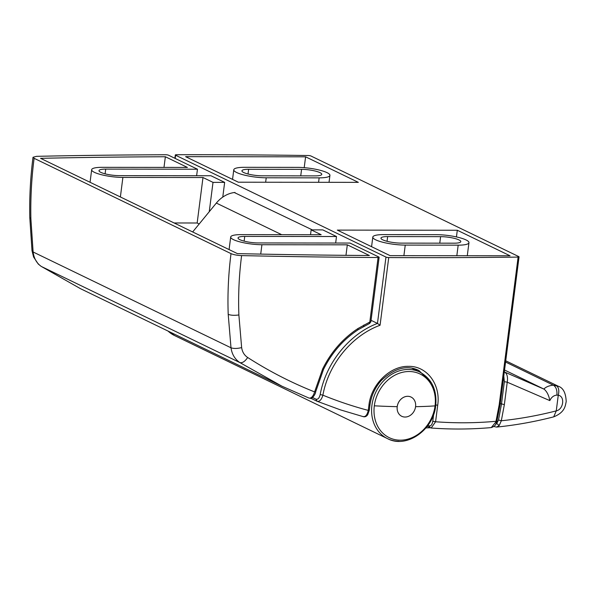 <?xml version="1.0" encoding="UTF-8"?>
<svg xmlns="http://www.w3.org/2000/svg" width="596" height="596" viewBox="0 0 596 596"><rect width="100%" height="100%" fill="white"/><g stroke="black" fill="none" stroke-linecap="round" stroke-linejoin="round"><path stroke-width="0.89" d="M414.22 369.364L415.904 369.788A38.017 31.685 -64.2 0 1 416.984 370.697M414.265 368.991A38.017 31.685 115.8 0 0 413.892 368.693M418.846 370.459L431.362 382.774M236.679 172.527A21.784 4.492 -172.7 0 1 233.774 169.786A21.784 4.492 -172.7 0 1 244.546 167.305L297.478 167.372A21.784 4.492 -172.7 0 1 319.352 170.076A21.784 4.492 -172.7 0 1 329.923 175.38A21.784 4.492 -172.7 0 1 319.151 177.861L266.218 177.794A21.784 4.492 -172.7 0 1 236.679 172.527M403.894 255.654L405.25 245.098A21.784 4.492 -172.7 0 1 383.37 242.393A21.784 4.492 -172.7 0 1 372.805 237.081A21.784 4.492 -172.7 0 1 383.578 234.608L436.51 234.668A21.784 4.492 -172.7 0 1 466.05 239.942A21.784 4.492 -172.7 0 1 468.955 242.684A21.784 4.492 -172.7 0 1 458.182 245.165L456.827 255.721M458.995 239.927A13.566 2.794 -172.7 0 1 460.797 241.641A13.566 2.794 -172.7 0 1 454.092 243.183L401.16 243.116A13.566 2.794 -172.7 0 1 387.534 241.432A13.566 2.794 -172.7 0 1 380.956 238.124A13.566 2.794 -172.7 0 1 387.661 236.582L440.6 236.649A13.566 2.794 -172.7 0 1 458.995 239.927M262.128 175.813A13.566 2.794 -172.7 0 1 243.734 172.535A13.566 2.794 -172.7 0 1 241.924 170.829A13.566 2.794 -172.7 0 1 248.629 169.286L301.569 169.346A13.566 2.794 -172.7 0 1 315.187 171.037A13.566 2.794 -172.7 0 1 321.765 174.337A13.566 2.794 -172.7 0 1 315.06 175.88L262.128 175.813M518.118 257.092A2521.959 520.04 7.3 0 1 388.734 257.561A2.056 0.425 -172.7 0 1 385.97 257.062L175.596 155.228A2.056 0.425 -172.7 0 1 175.321 154.967A2.056 0.425 -172.7 0 1 176.312 154.736A2521.959 520.04 7.3 0 1 308.288 155.526A2.056 0.425 7.3 0 1 310.993 156.018L518.773 256.6A2.056 0.425 -172.7 0 1 519.049 256.861A2.056 0.425 -172.7 0 1 518.118 257.092L502.309 380.486L502.972 379.995M238.363 182.205L185.609 156.666L305.599 156.815L358.345 182.354L238.363 182.205M390.067 255.639L337.321 230.108L457.303 230.25L510.057 255.788L390.067 255.639M388.734 257.561L380.062 325.267C352.288 335.332 328.552 363.702 322.89 395.178C337.783 401.242 352.906 406.316 368.268 410.398L369.036 409.899M362.793 416.477C365.326 417.222 367.151 415.188 368.268 410.398L368.939 405.168C371.137 384.345 390.186 365.802 408.498 366.361C426.974 365.84 440.846 384.532 437.71 405.205L435.587 421.767C455.679 423.264 475.817 423.108 495.999 421.29L499.21 404.699L499.865 404.207M305.599 156.815L304.206 167.67M456.447 236.925L457.303 230.25M371.055 320.313L377.469 323.419C349.636 333.887 325.87 362.875 320.194 394.537L322.89 395.178C321.453 399.909 319.463 401.913 316.916 401.197L340.51 409.892L363.232 416.649C364.99 417.148 366.495 416.477 367.754 414.637L369.311 410.16L369.974 404.93C371.263 395.67 375.04 387.519 381.306 380.486C394.627 368 407.18 364.685 418.981 370.526L418.869 370.466M234.325 192.538L312.304 229.877M427.958 425.32L428.926 425.79C430.841 426.334 432.122 424.829 432.77 421.268L435.587 421.767L431.184 428.017C451.179 429.485 471.198 429.343 491.238 427.593L491.178 427.6M496.602 421.104L491.238 427.6C496.684 425.611 495.641 423.577 496.885 421.312L500.141 404.468L519.049 256.861M380.062 325.267L377.469 323.419L385.97 257.062M312.513 397.487L315.977 399.164C317.884 399.678 319.292 398.135 320.194 394.537M405.25 245.098L458.182 245.165M260.713 254.105L261.92 244.725A20.964 4.321 -172.7 0 1 233.49 239.652A20.964 4.321 -172.7 0 1 230.697 237.014A20.964 4.321 -172.7 0 1 241.06 234.63L321.17 234.727L311.149 229.877L310.531 234.712M120.385 196.963L122.888 177.422A20.964 4.321 -172.7 0 1 94.459 172.356A20.964 4.321 -172.7 0 1 91.665 169.711A20.964 4.321 -172.7 0 1 102.028 167.327L187.427 167.431L165.36 156.748L163.989 167.401M122.888 177.422L202.99 177.519L213.01 182.369L224.655 182.383L210.954 175.753L119.207 175.641A13.566 2.794 -172.7 0 1 100.813 172.363A13.566 2.794 -172.7 0 1 99.003 170.65A13.566 2.794 -172.7 0 1 105.708 169.108L197.462 169.219L196.628 175.738M197.462 169.219L168.594 155.251A2.056 0.425 7.3 0 0 165.777 154.751A2521.959 520.04 7.3 0 0 36.55 156.338L33.018 157.269L34.114 158.305L231.017 253.62C233.699 254.753 237.23 255.416 241.603 255.602A2521.959 520.04 7.3 0 0 378.08 257.517A2.056 0.425 7.3 0 0 379.13 257.286A2.056 0.425 7.3 0 0 378.855 257.025L349.986 243.056L258.239 242.945A13.566 2.794 -172.7 0 1 239.845 239.659A13.566 2.794 -172.7 0 1 238.035 237.953A13.566 2.794 -172.7 0 1 244.74 236.411L336.494 236.523L335.66 243.034M199.191 223.984L197.164 223.001L174.106 222.971M336.494 236.523L322.794 229.892L311.149 229.877M261.92 244.725L347.319 244.829L345.971 255.326M347.319 244.829L369.386 255.513A2513.734 518.341 -172.7 0 1 237.409 253.613L40.565 158.327A2513.734 518.341 -172.7 0 1 165.36 156.748M202.99 177.519L197.164 223.001M213.01 182.369L209.248 211.714M224.655 182.383L222.77 197.105M241.603 255.602C239.056 275.501 238.147 295.281 238.877 314.949L241.641 347.595C242.281 351.938 244.293 355.238 247.675 357.503C269.079 371.219 291.392 382.692 314.599 391.907L322.637 368.961C331.093 351.968 342.886 338.483 358.017 328.5L369.818 322.026L369.296 323.36M231.017 253.62C228.417 273.996 227.478 294.245 228.208 314.368L231.002 347.788C231.933 354.285 234.891 359.217 239.875 362.577L281.983 386.223L308.832 398.001L281.983 386.223M34.114 158.305C31.521 178.383 30.448 198.565 30.888 218.851L33.115 251.996L231.002 347.788C233.692 348.727 237.238 348.667 241.641 347.595M378.08 257.517L369.818 322.026A2.056 0.425 7.3 0 0 370.868 321.795L369.676 323.405L358.159 329.73C343.363 339.489 331.823 352.705 323.524 369.364L315.649 391.863C315.768 393.77 311.999 399.38 310.218 398.262L309.659 398.165C311.753 397.927 313.399 395.841 314.599 391.907L315.373 391.624M308.661 397.927L309.659 398.165M247.675 357.503C244.911 361.534 242.311 363.225 239.875 362.577L41.415 266.509C36.736 263.328 33.972 258.485 33.115 251.996L32.013 250.752L33.592 257.018L38.241 264.021L41.109 266.33L80.572 288.725L41.109 266.33M435.05 405.883A35.373 29.48 -64.2 0 1 400.281 440.176A35.373 29.48 -64.2 0 1 374.318 405.809A35.373 29.48 -64.2 0 1 409.079 371.517A35.373 29.48 -64.2 0 1 435.05 405.883A168.526 34.747 -172.7 0 1 415.568 406.681M401.726 416.284L401.734 416.291A10.683 8.91 -64.2 0 1 401.726 416.284A10.683 8.91 -64.2 0 1 397.204 406.658A10.683 8.91 -64.2 0 1 407.709 396.295A10.683 8.91 -64.2 0 1 411.039 397.048A10.683 8.91 -64.2 0 1 415.151 408.655A10.683 8.91 -64.2 0 1 405.064 417.044A10.683 8.91 -64.2 0 1 401.734 416.291A10.683 8.91 -64.2 0 1 397.636 404.691A10.683 8.91 -64.2 0 1 407.724 396.303A10.683 8.91 -64.2 0 1 411.046 397.055A10.683 8.91 -64.2 0 1 411.046 397.048L411.039 397.048M544.178 389.21L504.752 372.105C507.159 373.826 507.986 377.194 507.233 382.192L549.817 400.601C548.864 395.424 546.979 391.624 544.178 389.21M505.736 360.796L558.348 386.26L553.334 385.158C549.065 385.612 545.914 386.916 543.872 389.061L504.551 370.034M495.388 426.855L496.684 427.079L499.21 425.522L501.318 420.769L504.358 404.639L507.233 382.192L504.358 381.701L501.482 404.14L498.502 419.994L496.751 423.518L495.596 424.419M504.164 371.986L504.752 372.105L504.313 371.897M493.942 426.393L494.606 426.714L494.077 426.282M496.751 423.518L499.21 425.522L496.99 427.049C516.054 425.09 534.962 421.692 553.706 416.857L556.262 410.875C538.099 415.539 519.779 418.839 501.318 420.769L498.502 419.994M553.706 416.857C565.529 412.104 565.261 405.131 566.2 401.697C565.865 393.047 563.25 387.899 558.348 386.26L558.69 386.439M549.817 400.601C551.434 397.189 553.796 395.357 556.917 395.111L558.266 395.245C565.224 396.295 563.54 409.489 556.262 410.875L558.266 395.245C559.42 390.425 558.69 387.162 556.09 385.463M235.003 192.456A28.772 23.982 115.8 0 0 216.341 203.065L192.657 231.956M504.313 369.498L503.657 369.989M502.309 380.486L499.21 404.699M175.596 155.228L175.187 158.439M432.77 421.268L433.657 414.332M437.71 405.205L435.795 404.989M368.939 405.168L369.706 404.677M428.926 425.79L430.319 427.779M427.183 426.371L431.184 428.017M316.737 401.115L310.762 398.217M315.977 399.164L317.057 401.264M265.645 182.234L266.218 177.794M318.584 182.302L319.151 177.861M439.766 243.161L440.6 236.649M387.661 236.582L387.057 241.313M248.025 174.01L248.629 169.286M301.569 169.346L300.734 175.865M244.136 241.134L244.74 236.411M105.105 173.838L105.708 169.108M228.208 314.368C230.898 315.373 234.459 315.567 238.877 314.949M33.018 157.269C30.418 177.578 29.346 197.701 29.8 217.652L30.888 218.851M363.962 324.947L363.582 326.213M358.017 328.5L357.771 329.685M322.637 368.961L323.226 369.2M399.082 441.263A36.997 30.828 -64.2 0 1 387.564 438.656A36.997 30.828 -64.2 0 1 371.919 405.325A36.997 30.828 -64.2 0 1 408.282 369.453A36.997 30.828 -64.2 0 1 419.8 372.06L412.06 368.313M397.204 406.658A168.526 34.747 -172.7 0 1 374.318 405.809M168.05 331.071A36.997 30.828 115.8 0 0 174.524 335.533L387.564 438.656C406.42 448.84 433.493 429.954 435.721 405.66C437.114 389.97 431.802 378.773 419.8 372.06M503.784 376.061L504.358 381.701M504.358 404.639L500.26 403.552M556.917 395.111C557.26 390.149 556.068 386.826 553.334 385.158L505.579 362.04M281.655 234.675L216.341 203.065M232.544 179.389L233.774 169.786M174.896 158.298L175.321 154.967M329.037 182.316L329.923 175.38M468.955 242.684L467.279 255.736M372.805 237.081L371.576 246.684M316.826 401.16L310.754 398.225M229.088 249.582L230.697 237.014M90.056 182.287L91.665 169.711M370.868 321.795L379.13 257.286M29.8 217.652L32.013 250.752M310.218 398.262L308.832 398.001M281.997 386.23L80.587 288.732M167.968 331.033L174.524 335.533M430.096 427.772L425.954 427.913"/></g></svg>
